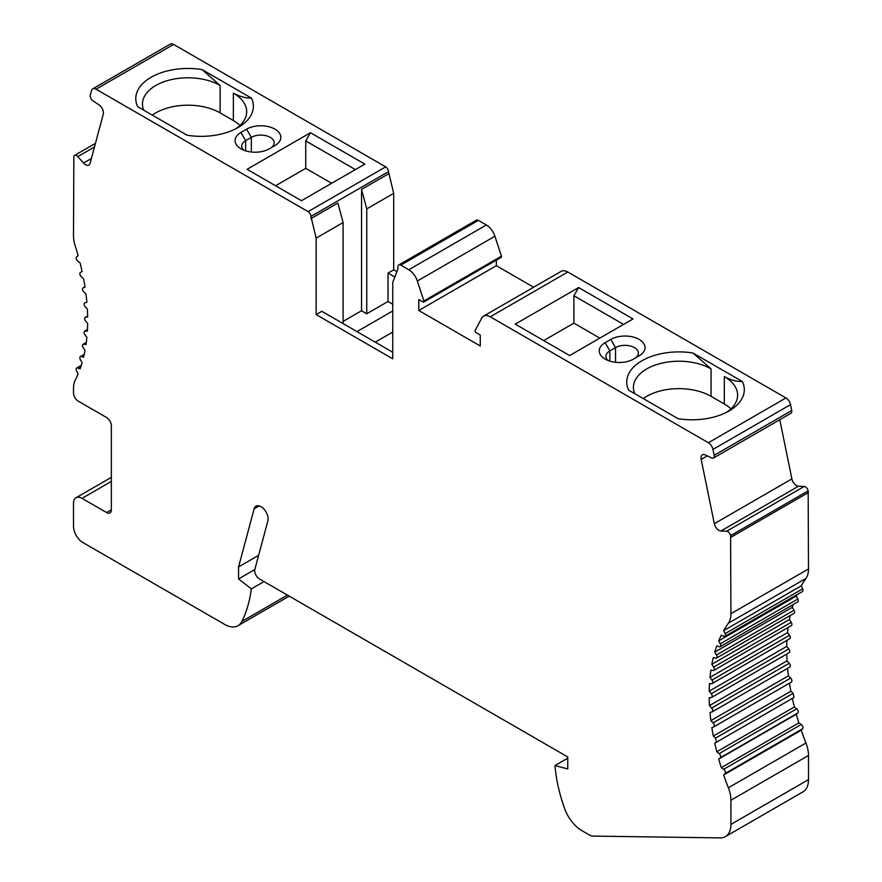 <?xml version="1.0" encoding="UTF-8"?>
<svg xmlns="http://www.w3.org/2000/svg" width="882" height="882" viewBox="0 0 882 882"><rect width="100%" height="100%" fill="white"/><g stroke="black" fill="none" stroke-linecap="round" stroke-linejoin="round"><path stroke-width="1.32" d="M111.341 509.829A6.692 3.859 60 0 1 109.952 512.894A6.692 3.859 60 0 1 106.612 512.563L111.341 509.829L111.341 425.719A6.692 3.859 60 0 0 106.612 417.528L78.233 401.145A6.692 3.859 -120 0 1 73.504 392.953L73.504 388.389A26.758 15.446 -120 0 1 75.179 380.385A200.666 115.851 60 0 0 78.145 373.902L76.602 370.903A2.679 1.543 -120 0 1 76.712 368.014A2.679 1.543 -120 0 1 77.726 367.992L80.086 368.874A200.666 115.851 60 0 0 82.103 362.645L80.405 359.713A2.679 1.543 -120 0 1 80.405 356.626A2.679 1.543 -120 0 1 81.254 356.548L83.57 357.177A200.666 115.851 60 0 0 85.014 350.441L83.184 347.607A2.679 1.543 -120 0 1 83.062 344.322A2.679 1.543 -120 0 1 83.757 344.212L86.006 344.564A200.666 115.851 60 0 0 86.877 337.387L84.915 334.675A2.679 1.543 -120 0 1 84.661 331.191A2.679 1.543 -120 0 1 85.201 331.07L87.373 331.147A200.666 115.851 60 0 0 87.671 323.573L85.598 320.993A2.679 1.543 -120 0 1 85.201 317.333A2.679 1.543 -120 0 1 85.598 317.211L87.671 317.024A200.666 115.851 60 0 0 87.373 309.119L85.201 306.693A2.679 1.543 -120 0 1 84.661 302.857A2.679 1.543 -120 0 1 84.915 302.758L86.877 302.305A200.666 115.851 60 0 0 86.006 294.114L83.757 291.876A2.679 1.543 -120 0 1 83.062 287.874A2.679 1.543 -120 0 1 83.184 287.819L85.014 287.102A200.666 115.851 60 0 0 83.57 278.701L81.254 276.65A2.679 1.543 -120 0 1 80.405 272.505L82.103 271.524A200.666 115.851 60 0 0 80.086 262.968L77.726 261.127A2.679 1.543 -120 0 1 76.602 256.927L78.145 255.703A200.666 115.851 60 0 0 75.179 245.802A26.758 15.446 -120 0 1 73.504 235.858L73.845 156.467A4.013 2.315 -120 0 1 74.573 155.419A4.013 2.315 -120 0 1 77.781 156.621L83.536 163.038A6.692 3.859 60 0 0 88.884 165.033A6.692 3.859 60 0 0 90.107 163.291L103.26 114.208A6.692 3.859 60 0 0 99.104 104.947L92.775 100.658A4.013 2.315 -120 0 1 90.284 95.113L91.485 90.626A6.692 3.859 -120 0 1 92.709 88.884A6.692 3.859 -120 0 1 96.05 89.214L308.094 211.636A4.013 2.315 60 0 1 310.938 216.432L316.142 238.118L316.142 314.587L392.755 358.82L392.755 282.361L397.958 268.856L397.958 266.673A4.013 2.315 60 0 1 398.785 264.953A4.013 2.315 60 0 1 400.792 265.151L478.364 220.368A4.013 2.315 60 0 0 476.357 220.169L398.785 264.953M396.889 271.634L393.703 269.804L393.703 193.345L366.747 208.902L366.747 313.76L388.025 301.479L388.025 273.078L394.827 277.003M388.025 301.479L392.755 304.202M789.511 667.189A2.679 1.543 60 0 0 789.754 667.09A2.679 1.543 60 0 0 789.225 663.253L787.064 660.838A200.666 115.851 60 0 1 786.788 654.025M787.615 668.324A200.666 115.851 -120 0 0 788.431 675.832L790.669 678.071A2.679 1.543 60 0 1 791.363 682.073A2.679 1.543 60 0 1 791.242 682.128L713.902 726.779M789.467 683.164A200.666 115.851 -120 0 0 790.867 691.256L793.172 693.296L793.987 697.464L714.773 743.195A200.666 115.851 -120 0 0 716.79 751.773L719.139 753.603A2.679 1.543 60 0 1 720.252 757.803L718.72 759.027A200.666 115.851 -120 0 0 721.3 767.682L723.67 769.291A2.679 1.543 60 0 1 725.048 773.525L723.692 774.98A200.666 115.851 -120 0 0 728.367 787.791A26.758 15.446 60 0 1 730.924 800.239L730.924 824.394A26.758 15.446 60 0 1 725.39 836.643A26.758 15.446 60 0 1 720.307 837.9L593.255 836.103A13.373 7.729 -120 0 1 589.099 834.813L581.944 830.679A27.562 15.92 -120 0 1 564.656 808.651A124.362 71.806 -120 0 1 554.987 765.543L567.754 758.167M789.236 700.209L793.987 697.464M714.773 743.195L792.334 698.412A200.666 115.851 -120 0 0 794.351 706.989L796.7 708.819A2.679 1.543 60 0 1 797.824 713.02L796.292 714.244A200.666 115.851 -120 0 0 798.86 722.898L801.231 724.508A2.679 1.543 60 0 1 802.62 728.741L801.253 730.197A200.666 115.851 -120 0 0 805.939 743.008A26.758 15.446 60 0 1 808.496 755.455L808.496 779.622A26.758 15.446 60 0 1 802.951 791.871L725.39 836.643M308.094 211.636L385.666 166.852L173.622 44.431A6.692 3.859 -120 0 0 170.27 44.1L92.709 88.884M385.666 166.852A4.013 2.315 60 0 1 388.499 171.648L393.703 193.345M490.249 316.803L567.821 272.02L785.95 397.958L708.378 442.742L490.249 316.803A13.373 7.729 -120 0 0 483.568 316.142A13.373 7.729 -120 0 0 481.682 318.159L475.144 330.552A1.334 0.772 -120 0 0 476.004 332.602L480.26 335.061L480.26 345.987L418.774 310.486L418.774 299.56L423.029 302.019A1.334 0.772 -120 0 0 423.691 302.085L501.263 257.301A1.334 0.772 -120 0 0 501.45 256.177L494.912 236.233A13.373 7.729 -120 0 0 486.346 224.976L478.364 220.368M533.632 287.234L496.334 265.702L496.334 260.146M567.821 272.02A13.373 7.729 -120 0 0 561.128 271.358L483.568 316.142M785.95 397.958A6.692 3.859 60 0 1 790.515 404.64L791.716 410.516A4.013 2.315 60 0 1 790.978 413.25L713.417 458.034A4.013 2.315 -120 0 0 714.155 455.299L712.954 449.423A6.692 3.859 60 0 0 708.378 442.742M779.787 419.722L791.893 478.904A6.692 3.859 -120 0 0 798.464 486.236L804.219 486.456A4.013 2.315 60 0 1 808.155 490.855L808.496 568.934A26.758 15.446 60 0 1 805.939 578.427A200.666 115.851 -120 0 0 801.253 585.824L802.62 588.867A2.679 1.543 60 0 1 802.411 591.546L724.839 636.33A2.679 1.543 60 0 1 723.67 636.286L721.3 635.15A200.666 115.851 -120 0 0 718.72 640.839L720.252 643.827A2.679 1.543 60 0 1 720.142 646.715A2.679 1.543 60 0 1 719.139 646.738L716.79 645.856A200.666 115.851 -120 0 0 714.773 652.096L716.449 655.017A2.679 1.543 60 0 1 716.449 658.104A2.679 1.543 60 0 1 715.6 658.181L713.306 657.564A200.666 115.851 -120 0 0 711.851 664.3L713.67 667.123A2.679 1.543 60 0 1 713.792 670.408A2.679 1.543 60 0 1 713.108 670.518L710.859 670.166A200.666 115.851 -120 0 0 709.988 677.354L711.939 680.066A2.679 1.543 60 0 1 712.193 683.539A2.679 1.543 60 0 1 711.653 683.671L709.492 683.583A200.666 115.851 -120 0 0 709.205 691.168L711.267 693.737A2.679 1.543 60 0 1 711.653 697.397A2.679 1.543 60 0 1 711.267 697.519L709.205 697.706A200.666 115.851 -120 0 0 709.492 705.622L711.653 708.037A2.679 1.543 60 0 1 712.193 711.873A2.679 1.543 60 0 1 711.939 711.972L709.988 712.424A200.666 115.851 60 0 0 710.859 720.616L713.108 722.854A2.679 1.543 60 0 1 713.792 726.856A2.679 1.543 60 0 1 713.67 726.911L711.851 727.628A200.666 115.851 -120 0 0 713.306 736.04L715.6 738.08L716.404 742.247L720.462 739.91M796.843 594.755A200.666 115.851 -120 0 0 796.292 596.056L797.824 599.043A2.679 1.543 60 0 1 797.714 601.932L720.142 646.715M716.449 658.104L794.021 613.321A2.679 1.543 -120 0 0 794.021 610.234L792.334 607.312A200.666 115.851 60 0 1 793.183 604.545M713.792 670.408L791.363 625.625A2.679 1.543 -120 0 0 791.242 622.339L789.412 619.517A200.666 115.851 60 0 1 790.239 615.504M789.225 638.888A2.679 1.543 -120 0 0 789.754 638.755A2.679 1.543 -120 0 0 789.511 635.283L787.549 632.57A200.666 115.851 60 0 1 788.133 627.488M788.828 652.735A2.679 1.543 -120 0 0 789.225 652.614A2.679 1.543 -120 0 0 788.828 648.954L786.766 646.385A200.666 115.851 60 0 1 786.976 640.365M554.987 765.543L567.754 768.961L567.754 756.954L259.429 578.934A6.692 3.859 -120 0 1 254.854 569.43L267.852 520.931A10.033 5.788 60 0 0 264.545 509.807A10.033 5.788 60 0 0 255.978 506.169A10.033 5.788 60 0 0 254.148 508.782L238.57 566.894L238.57 578.912L251.337 588.889A173.368 100.096 -120 0 1 241.889 621.413A26.758 15.446 -120 0 1 237.997 625.702A26.758 15.446 -120 0 1 224.612 624.379L82.963 542.595A13.373 7.729 -120 0 1 73.504 526.212L73.504 503.269A12.039 6.946 -120 0 1 75.995 497.768A12.039 6.946 -120 0 1 82.015 498.363L106.612 512.563M791.893 478.904L714.332 523.688A6.692 3.859 -120 0 0 720.892 531.008L726.647 531.24A4.013 2.315 60 0 1 730.594 535.639L730.924 613.718A26.758 15.446 60 0 1 728.367 623.21A200.666 115.851 -120 0 0 723.692 630.608L725.048 633.651A2.679 1.543 60 0 1 724.839 636.33M714.332 523.688L701.179 459.412A6.692 3.859 60 0 1 702.403 454.836A6.692 3.859 60 0 1 705.335 454.958L711.653 457.967A4.013 2.315 -120 0 0 713.417 458.034M423.691 302.085A1.334 0.772 -120 0 0 423.889 300.96L417.34 281.016A13.373 7.729 -120 0 0 408.774 269.76L400.792 265.151M726.514 412.335A45.478 26.262 0 0 0 737.628 395.136A45.478 26.262 0 0 0 724.309 376.57C730.66 380.032 736.679 381.685 742.379 381.542A52.17 30.12 180 0 1 729.039 410.968A52.17 30.12 180 0 1 678.06 418.674L628.668 390.164A52.17 30.12 180 0 1 642.008 360.727A52.17 30.12 180 0 1 692.987 353.021L711.068 368.919A45.478 26.262 0 0 0 661.5 363.23A45.478 26.262 0 0 0 633.419 387.485A45.478 26.262 0 0 0 634.676 393.637M742.379 381.542L692.987 353.021M610.796 339.427A20.066 11.587 180 0 1 639.174 339.427A20.066 11.587 180 0 1 639.174 355.81L633.497 359.095A20.066 11.587 180 0 1 605.118 359.095A20.066 11.587 180 0 1 605.118 342.701L610.796 339.427L615.526 347.618L609.848 350.904A13.373 7.729 0 0 0 605.934 356.361A13.373 7.729 0 0 0 607.963 360.451M569.651 355.545L515.253 324.135L578.636 287.543L633.022 318.953L569.651 355.545M643.265 398.587A45.478 26.262 180 0 1 711.068 396.338L724.309 403.978A45.478 26.262 180 0 1 730.935 408.84M152.321 115.145A45.478 26.262 180 0 1 220.125 112.896L220.125 85.477L202.055 69.59A52.17 30.12 180 0 0 151.076 77.285A52.17 30.12 180 0 0 137.724 106.722L187.116 135.233A52.17 30.12 180 0 0 238.096 127.526A52.17 30.12 180 0 0 251.436 98.1C245.769 98.255 239.75 96.601 233.366 93.128A45.478 26.262 0 0 1 246.695 111.694A45.478 26.262 0 0 1 235.571 128.893M220.125 85.477A45.478 26.262 0 0 0 170.557 79.788A45.478 26.262 0 0 0 142.476 104.054A45.478 26.262 0 0 0 143.744 110.195M247.081 169.311L310.464 132.719L364.85 164.118L301.479 200.71L247.081 169.311M251.436 98.1L202.055 69.59M246.607 129.169A20.066 11.587 180 0 1 274.986 129.169A20.066 11.587 180 0 1 274.986 145.552L269.319 148.826A20.066 11.587 180 0 1 240.94 148.826A20.066 11.587 180 0 1 240.94 132.443L246.607 129.169L251.337 137.36L245.67 140.635A13.373 7.729 0 0 0 241.745 146.103A13.373 7.729 0 0 0 243.785 150.194M316.142 314.587L321.809 311.302L392.755 352.26M388.025 273.078L393.703 269.804M366.747 208.902L361.543 189.398L388.499 173.831M418.774 310.486L496.334 265.702M343.098 323.595L343.098 222.562L337.894 203.047L310.938 218.615M316.142 238.118L343.098 222.562M251.337 588.889L263.994 581.58M238.57 578.912L254.832 569.529M238.57 566.894L258.635 555.318M355.391 169.587L305.734 140.911L305.734 168.33L331.654 183.291M599.826 338.115L573.906 323.154L543.731 340.573M623.563 324.411L573.906 295.735L573.906 323.154M270.3 148.264A13.373 7.729 0 0 0 274.181 142.829A13.373 7.729 0 0 0 265.923 135.685A13.373 7.729 0 0 0 251.337 137.36L251.337 152.013M634.478 358.522A13.373 7.729 0 0 0 638.359 353.087A13.373 7.729 0 0 0 630.101 345.942A13.373 7.729 0 0 0 615.526 347.618L615.526 362.27M310.938 216.432L388.499 171.648M343.098 321.412L361.543 310.762L361.543 189.398M366.747 313.76L361.543 310.762M573.906 295.735L578.636 287.543M275.559 185.749L305.734 168.33M305.734 140.911L310.464 132.719M220.125 112.896L233.366 120.547A45.478 26.262 180 0 1 240.003 125.398M794.351 706.989L716.79 751.773M796.292 714.244L718.72 759.027M798.86 722.898L721.3 767.682M801.253 730.197L723.692 774.98M792.334 607.312L714.773 652.096M787.064 660.838L709.492 705.622M796.292 596.056L718.72 640.839M789.412 619.517L711.851 664.3M787.549 632.57L709.988 677.354M786.766 646.385L709.205 691.168M788.431 675.832L710.859 720.616M790.867 691.256L713.306 736.04M808.496 492.498L730.924 537.281M801.253 585.824L723.692 630.608M711.068 396.338L711.068 368.919M724.309 403.978L724.309 376.57M96.05 89.214L173.622 44.431M408.774 269.76L486.346 224.976M423.889 300.96L501.45 256.177M417.34 281.016L494.912 236.233M83.536 163.038L91.386 158.506M77.781 156.621L94.473 146.974M83.184 287.819L84.97 286.793M85.598 317.211L87.649 316.021M85.201 331.07L87.45 329.769M83.757 344.212L86.26 342.767M81.254 356.548L84.099 354.917M77.726 367.992L81.034 366.085M82.015 498.363L111.341 481.429M241.889 621.413L287.444 595.107M254.148 508.782L259.165 505.882M245.67 150.855L245.67 140.635L240.94 132.443M609.848 361.113L609.848 350.904L605.118 342.701M375.258 342.161L392.755 332.062M233.366 120.547L233.366 93.128M796.7 708.819L719.139 753.603M797.824 713.02L720.252 757.803M801.231 724.508L723.67 769.291M802.62 728.741L725.048 773.525M805.939 743.008L728.367 787.791M808.496 755.455L730.924 800.239M808.496 779.622L730.924 824.394M794.021 610.234L716.449 655.017M707.276 455.884L701.179 459.412M791.716 410.516L714.155 455.299M797.824 599.043L720.252 643.827M791.242 622.339L713.67 667.123M789.511 635.283L711.939 680.066M788.828 648.954L711.267 693.737M789.225 663.253L711.653 708.037M790.669 678.071L713.108 722.854M793.172 693.296L715.6 738.08M790.515 404.64L712.954 449.423M798.464 486.236L720.892 531.008M804.219 486.456L726.647 531.24M808.155 490.855L730.594 535.639M808.496 568.934L730.924 613.718M805.939 578.427L728.367 623.21M802.62 588.867L725.048 633.651M74.573 155.419L95.443 143.369M83.062 287.874L84.97 286.782M85.201 317.333L87.649 315.921M84.661 331.191L87.461 329.581M83.062 344.322L86.293 342.459M80.405 356.626L84.198 354.432M76.712 368.014L81.254 365.391M75.995 497.768L111.341 477.36M237.997 625.702L289.208 596.133M356.99 331.61L392.755 310.96M789.754 638.755L712.193 683.539M789.225 652.614L711.653 697.397M789.754 667.09L712.193 711.873M791.363 682.073L713.792 726.856M785.234 702.513L769.942 711.344M765.819 713.725L757.737 718.389M754.066 720.506L753.338 720.925M748.895 723.494L743.857 726.404M739.833 728.73L724.596 737.528"/></g></svg>
